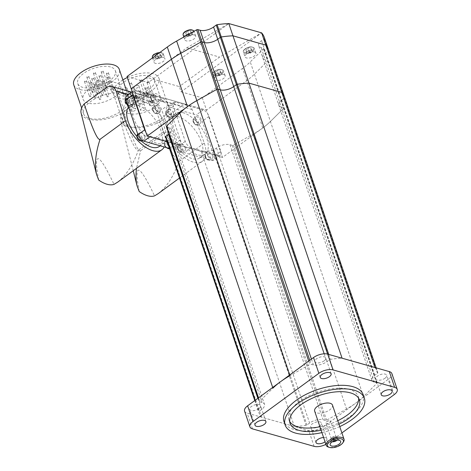 <?xml version="1.0" encoding="UTF-8"?>
<svg xmlns="http://www.w3.org/2000/svg" width="471" height="471" viewBox="0 0 471 471"><rect width="100%" height="100%" fill="white"/><g stroke="black" fill="none" stroke-linecap="round" stroke-linejoin="round"><path stroke-width="0.35" stroke-dasharray="2.35 1.77" d="M254.481 52.022A5.752 2.679 161.3 0 0 248.034 53.088A5.752 2.679 161.3 0 0 245.008 56.814A5.752 2.679 161.3 0 0 246.427 57.921A5.752 2.679 161.3 0 0 252.868 56.856A5.752 2.679 161.3 0 0 255.9 53.129A5.752 2.679 161.3 0 0 254.481 52.022M223.725 74.548A5.752 2.679 161.3 0 0 217.284 75.607A5.752 2.679 161.3 0 0 214.258 79.34A5.752 2.679 161.3 0 0 215.677 80.441A5.752 2.679 161.3 0 0 222.118 79.381A5.752 2.679 161.3 0 0 225.144 75.648A5.752 2.679 161.3 0 0 223.725 74.548M194.235 34.948A5.752 2.679 161.3 0 0 187.788 36.014A5.752 2.679 161.3 0 0 184.762 39.741A5.752 2.679 161.3 0 0 186.18 40.847A5.752 2.679 161.3 0 0 192.627 39.782A5.752 2.679 161.3 0 0 195.653 36.055A5.752 2.679 161.3 0 0 194.235 34.948M163.484 57.468A5.752 2.679 161.3 0 0 157.037 58.534A5.752 2.679 161.3 0 0 154.011 62.26A5.752 2.679 161.3 0 0 155.43 63.367A5.752 2.679 161.3 0 0 161.877 62.302A5.752 2.679 161.3 0 0 164.903 58.575A5.752 2.679 161.3 0 0 163.484 57.468M248.788 50.733L251.555 50.444L252.215 51.704L250.101 53.252L247.328 53.541L246.674 52.281L248.788 50.733L248.017 48.454L245.903 50.003L246.557 51.262L249.33 50.974L251.443 49.426L250.784 48.166L248.017 48.454M250.784 48.166L251.555 50.444M251.443 49.426L252.215 51.704M249.33 50.974L250.101 53.252M246.557 51.262L247.328 53.541M245.903 50.003L246.674 52.281M188.547 33.659L191.314 33.37L191.968 34.63L189.854 36.179L187.087 36.467L186.434 35.207L188.547 33.659L187.776 31.38L185.662 32.929L186.316 34.189L189.083 33.9L191.197 32.352L190.543 31.092L187.776 31.38M190.543 31.092L191.314 33.37M191.197 32.352L191.968 34.63M189.083 33.9L189.854 36.179M186.316 34.189L187.087 36.467M185.662 32.929L186.434 35.207M157.791 56.179L160.564 55.89L161.217 57.15L159.104 58.698L156.337 58.987L155.677 57.727L157.791 56.179L157.02 53.906L154.906 55.454L155.565 56.708L158.333 56.42L160.446 54.872L159.793 53.617L157.02 53.906M159.793 53.617L160.564 55.89M160.446 54.872L161.217 57.15M158.333 56.42L159.104 58.698M155.565 56.708L156.337 58.987M154.906 55.454L155.677 57.727M218.038 73.258L220.805 72.97L221.458 74.224L219.345 75.772L216.578 76.061L215.924 74.807L218.038 73.258L217.266 70.98L215.153 72.528L215.806 73.788L218.573 73.5L220.687 71.951L220.034 70.691L217.266 70.98M220.034 70.691L220.805 72.97M220.687 71.951L221.458 74.224M218.573 73.5L219.345 75.772M215.806 73.788L216.578 76.061M215.153 72.528L215.924 74.807M146.516 77.285L186.787 47.795L228.835 23.556L148.294 82.543L146.516 77.285L179.298 86.576L181.076 91.833L261.611 32.846L219.563 57.085L179.298 86.576M186.787 47.795L219.563 57.085M181.076 91.833L202.336 97.862L242.606 68.366A57.491 26.788 161.3 0 0 250.26 61.901L263.495 48.807A1.048 0.489 161.3 0 0 263.66 48.395A1.048 0.489 161.3 0 0 263.401 48.195L261.111 47.547A9.932 4.628 -18.7 0 1 258.661 45.634A9.932 4.628 -18.7 0 1 261.564 40.606L264.225 38.657A1.048 0.489 161.3 0 0 264.537 38.139A62.72 29.226 161.3 0 0 264.361 37.586M165.71 137.373A62.72 29.226 161.3 0 0 168.435 142.107L201.264 151.415A62.72 29.226 161.3 0 0 212.945 150.261A1.048 0.489 161.3 0 0 213.834 149.908L216.495 147.953A9.932 4.628 -18.7 0 1 229.954 144.703L232.244 145.356A1.048 0.489 161.3 0 0 233.492 145.121L253.422 133.923A57.491 26.788 161.3 0 0 270.425 121.471L283.66 108.377A1.048 0.489 161.3 0 0 283.825 107.965A1.048 0.489 161.3 0 0 283.566 107.765L281.275 107.117A9.932 4.628 -18.7 0 1 278.826 105.21A9.932 4.628 -18.7 0 1 281.729 100.182L284.39 98.227A1.048 0.489 161.3 0 0 284.702 97.709A1.048 0.489 -18.7 0 1 284.39 98.227L281.729 100.182A9.932 4.628 161.3 0 0 278.826 105.21A9.932 4.628 161.3 0 0 281.275 107.117L283.566 107.765A1.048 0.489 -18.7 0 1 283.825 107.965A1.048 0.489 -18.7 0 1 283.66 108.377L270.425 121.471A57.491 26.788 -18.7 0 1 262.771 127.941L222.5 157.432L206.486 110.126L131.185 88.784L206.486 110.126L246.757 80.629A57.491 26.788 161.3 0 0 254.411 74.165L267.646 61.071A1.048 0.489 161.3 0 0 267.811 60.659A1.048 0.489 161.3 0 0 267.552 60.459L265.261 59.811A9.932 4.628 -18.7 0 1 262.812 57.898A9.932 4.628 -18.7 0 1 265.715 52.876L268.376 50.921A1.048 0.489 161.3 0 0 268.688 50.403A1.048 0.489 -18.7 0 1 268.376 50.921L265.715 52.876A9.932 4.628 161.3 0 0 262.812 57.898A9.932 4.628 161.3 0 0 265.261 59.811L267.552 60.459A1.048 0.489 -18.7 0 1 267.811 60.659A1.048 0.489 -18.7 0 1 267.646 61.071L254.411 74.165A57.491 26.788 -18.7 0 1 246.757 80.629L206.486 110.126L202.336 97.862M127.035 76.514L148.294 82.543M222.5 157.432L167.193 141.753M264.537 38.139L268.688 50.403A62.72 29.226 161.3 0 0 268.511 49.849M92.198 91.509A1.048 0.489 161.3 0 0 91.892 92.039A1.048 0.489 161.3 0 0 92.557 92.269A1.048 0.489 161.3 0 0 93.564 91.898A1.048 0.489 161.3 0 0 93.87 91.368A1.048 0.489 161.3 0 0 93.205 91.139A1.048 0.489 161.3 0 0 92.198 91.509M88.524 77.003A1.048 0.489 -18.7 0 1 87.512 77.374A1.048 0.489 -18.7 0 1 86.852 77.144A1.048 0.489 -18.7 0 1 87.153 76.614A1.048 0.489 -18.7 0 1 88.165 76.243A1.048 0.489 -18.7 0 1 88.831 76.473A1.048 0.489 -18.7 0 1 88.524 77.003M98.798 87.694A1.048 0.489 161.3 0 0 98.492 88.224A1.048 0.489 161.3 0 0 99.157 88.454A1.048 0.489 161.3 0 0 100.17 88.083A1.048 0.489 161.3 0 0 100.47 87.553A1.048 0.489 161.3 0 0 99.811 87.323A1.048 0.489 161.3 0 0 98.798 87.694M95.124 73.193A1.048 0.489 -18.7 0 1 94.118 73.564A1.048 0.489 -18.7 0 1 93.452 73.335A1.048 0.489 -18.7 0 1 93.758 72.805A1.048 0.489 -18.7 0 1 94.765 72.434A1.048 0.489 -18.7 0 1 95.43 72.664A1.048 0.489 -18.7 0 1 95.124 73.193M89.808 95.89A1.048 0.489 161.3 0 0 89.502 96.42A1.048 0.489 161.3 0 0 90.167 96.649A1.048 0.489 161.3 0 0 91.18 96.278A1.048 0.489 161.3 0 0 91.486 95.748A1.048 0.489 161.3 0 0 90.821 95.519A1.048 0.489 161.3 0 0 89.808 95.89M86.14 81.383A1.048 0.489 -18.7 0 1 85.127 81.754A1.048 0.489 -18.7 0 1 84.462 81.524A1.048 0.489 -18.7 0 1 84.768 80.994A1.048 0.489 -18.7 0 1 85.781 80.623A1.048 0.489 -18.7 0 1 86.44 80.853A1.048 0.489 -18.7 0 1 86.14 81.383M97.079 93.152A1.048 0.489 161.3 0 0 96.773 93.682A1.048 0.489 161.3 0 0 97.438 93.912A1.048 0.489 161.3 0 0 98.451 93.541A1.048 0.489 161.3 0 0 98.757 93.011A1.048 0.489 161.3 0 0 98.092 92.781A1.048 0.489 161.3 0 0 97.079 93.152M93.411 78.645A1.048 0.489 -18.7 0 1 92.398 79.016A1.048 0.489 -18.7 0 1 91.733 78.787A1.048 0.489 -18.7 0 1 92.039 78.263A1.048 0.489 -18.7 0 1 93.052 77.892A1.048 0.489 -18.7 0 1 93.717 78.121A1.048 0.489 -18.7 0 1 93.411 78.645M106.528 86.234A1.048 0.489 161.3 0 0 106.222 86.764A1.048 0.489 161.3 0 0 106.888 86.994A1.048 0.489 161.3 0 0 107.894 86.623A1.048 0.489 161.3 0 0 108.2 86.093A1.048 0.489 161.3 0 0 107.535 85.863A1.048 0.489 161.3 0 0 106.528 86.234M102.855 71.733A1.048 0.489 -18.7 0 1 101.842 72.098A1.048 0.489 -18.7 0 1 101.183 71.869A1.048 0.489 -18.7 0 1 101.483 71.345A1.048 0.489 -18.7 0 1 102.495 70.974A1.048 0.489 -18.7 0 1 103.161 71.203A1.048 0.489 -18.7 0 1 102.855 71.733M104.356 90.414A1.048 0.489 161.3 0 0 104.05 90.944A1.048 0.489 161.3 0 0 104.709 91.174A1.048 0.489 161.3 0 0 105.722 90.803A1.048 0.489 161.3 0 0 106.028 90.273A1.048 0.489 161.3 0 0 105.363 90.043A1.048 0.489 161.3 0 0 104.356 90.414M100.682 75.913A1.048 0.489 -18.7 0 1 99.669 76.284A1.048 0.489 -18.7 0 1 99.004 76.055A1.048 0.489 -18.7 0 1 99.31 75.525A1.048 0.489 -18.7 0 1 100.323 75.154A1.048 0.489 -18.7 0 1 100.988 75.384A1.048 0.489 -18.7 0 1 100.682 75.913M94.906 97.332A1.048 0.489 161.3 0 0 94.6 97.862A1.048 0.489 161.3 0 0 95.266 98.092A1.048 0.489 161.3 0 0 96.278 97.721A1.048 0.489 161.3 0 0 96.584 97.191A1.048 0.489 161.3 0 0 95.919 96.961A1.048 0.489 161.3 0 0 94.906 97.332M91.239 82.831A1.048 0.489 -18.7 0 1 90.226 83.202A1.048 0.489 -18.7 0 1 89.561 82.973A1.048 0.489 -18.7 0 1 89.867 82.443A1.048 0.489 -18.7 0 1 90.879 82.072A1.048 0.489 -18.7 0 1 91.545 82.301A1.048 0.489 -18.7 0 1 91.239 82.831M102.178 94.6A1.048 0.489 161.3 0 0 101.877 95.124A1.048 0.489 161.3 0 0 102.537 95.354A1.048 0.489 161.3 0 0 103.549 94.983A1.048 0.489 161.3 0 0 103.856 94.459A1.048 0.489 161.3 0 0 103.19 94.229A1.048 0.489 161.3 0 0 102.178 94.6M98.51 80.094A1.048 0.489 -18.7 0 1 97.497 80.464A1.048 0.489 -18.7 0 1 96.832 80.235A1.048 0.489 -18.7 0 1 97.138 79.705A1.048 0.489 -18.7 0 1 98.151 79.334A1.048 0.489 -18.7 0 1 98.816 79.564A1.048 0.489 -18.7 0 1 98.51 80.094M111.762 87.812A1.048 0.489 161.3 0 0 111.456 88.342A1.048 0.489 161.3 0 0 112.122 88.572A1.048 0.489 161.3 0 0 113.134 88.201A1.048 0.489 161.3 0 0 113.44 87.671A1.048 0.489 161.3 0 0 112.775 87.441A1.048 0.489 161.3 0 0 111.762 87.812M108.094 73.305A1.048 0.489 -18.7 0 1 107.082 73.676A1.048 0.489 -18.7 0 1 106.417 73.447A1.048 0.489 -18.7 0 1 106.723 72.917A1.048 0.489 -18.7 0 1 107.735 72.546A1.048 0.489 -18.7 0 1 108.401 72.775A1.048 0.489 -18.7 0 1 108.094 73.305M99.652 98.851A1.048 0.489 161.3 0 0 99.346 99.375A1.048 0.489 161.3 0 0 100.011 99.605A1.048 0.489 161.3 0 0 101.024 99.24A1.048 0.489 161.3 0 0 101.33 98.71A1.048 0.489 161.3 0 0 100.664 98.48A1.048 0.489 161.3 0 0 99.652 98.851M95.984 84.344A1.048 0.489 -18.7 0 1 94.971 84.715A1.048 0.489 -18.7 0 1 94.306 84.486A1.048 0.489 -18.7 0 1 94.612 83.956A1.048 0.489 -18.7 0 1 95.625 83.585A1.048 0.489 -18.7 0 1 96.29 83.814A1.048 0.489 -18.7 0 1 95.984 84.344M112.063 91.686A1.048 0.489 161.3 0 0 111.757 92.21A1.048 0.489 161.3 0 0 112.422 92.44A1.048 0.489 161.3 0 0 113.429 92.069A1.048 0.489 161.3 0 0 113.735 91.545A1.048 0.489 161.3 0 0 113.069 91.315A1.048 0.489 161.3 0 0 112.063 91.686M108.389 77.179A1.048 0.489 -18.7 0 1 107.376 77.55A1.048 0.489 -18.7 0 1 106.717 77.321A1.048 0.489 -18.7 0 1 107.023 76.791A1.048 0.489 -18.7 0 1 108.03 76.42A1.048 0.489 -18.7 0 1 108.695 76.649A1.048 0.489 -18.7 0 1 108.389 77.179M107.276 96.043A1.048 0.489 161.3 0 0 106.976 96.573A1.048 0.489 161.3 0 0 107.635 96.802A1.048 0.489 161.3 0 0 108.648 96.431A1.048 0.489 161.3 0 0 108.954 95.901A1.048 0.489 161.3 0 0 108.289 95.672A1.048 0.489 161.3 0 0 107.276 96.043M103.608 81.536A1.048 0.489 -18.7 0 1 102.596 81.907A1.048 0.489 -18.7 0 1 101.93 81.677A1.048 0.489 -18.7 0 1 102.236 81.147A1.048 0.489 -18.7 0 1 103.249 80.782A1.048 0.489 -18.7 0 1 103.914 81.006A1.048 0.489 -18.7 0 1 103.608 81.536M144.685 136.672A3.974 1.972 53.8 0 0 142.348 133.375A3.974 1.972 53.8 0 0 139.734 132.734A3.974 1.972 53.8 0 0 139.481 135.201A3.974 1.972 53.8 0 0 141.818 138.498A3.974 1.972 53.8 0 0 144.426 139.139A3.974 1.972 53.8 0 0 144.685 136.672M172.068 144.438A3.974 1.972 53.8 0 0 169.731 141.135A3.974 1.972 53.8 0 0 167.117 140.493A3.974 1.972 53.8 0 0 166.864 142.96A3.974 1.972 53.8 0 0 169.201 146.263A3.974 1.972 53.8 0 0 171.815 146.905A3.974 1.972 53.8 0 0 172.068 144.438M132.822 101.63A3.974 1.972 53.8 0 0 130.485 98.333A3.974 1.972 53.8 0 0 127.871 97.691A3.974 1.972 53.8 0 0 127.617 100.158A3.974 1.972 53.8 0 0 129.955 103.455A3.974 1.972 53.8 0 0 132.569 104.097A3.974 1.972 53.8 0 0 132.822 101.63M160.205 109.396A3.974 1.972 53.8 0 0 157.867 106.093A3.974 1.972 53.8 0 0 155.259 105.451A3.974 1.972 53.8 0 0 155 107.918A3.974 1.972 53.8 0 0 157.338 111.221A3.974 1.972 53.8 0 0 159.952 111.862A3.974 1.972 53.8 0 0 160.205 109.396M123.178 93.723A24.045 11.204 161.3 0 0 96.225 98.174A24.045 11.204 161.3 0 0 83.567 113.764A24.045 11.204 161.3 0 0 89.496 118.392A24.045 11.204 161.3 0 0 116.449 113.941A24.045 11.204 161.3 0 0 129.113 98.351A24.045 11.204 161.3 0 0 123.178 93.723M73.776 84.857A24.045 11.204 161.3 0 0 79.711 89.478A24.045 11.204 161.3 0 0 106.664 85.033A24.045 11.204 161.3 0 0 119.322 69.437M87.977 103.108A19.859 9.255 -18.7 0 1 83.079 99.287A19.859 9.255 -18.7 0 1 93.535 86.405A19.859 9.255 -18.7 0 1 115.801 82.725A19.859 9.255 -18.7 0 1 120.7 86.546A19.859 9.255 -18.7 0 1 110.243 99.428A19.859 9.255 -18.7 0 1 87.977 103.108M110.461 66.959A19.859 9.255 161.3 0 0 88.195 70.632A19.859 9.255 161.3 0 0 77.739 83.514A19.859 9.255 161.3 0 0 82.643 87.335A19.859 9.255 161.3 0 0 104.909 83.661A19.859 9.255 161.3 0 0 115.366 70.78A19.859 9.255 161.3 0 0 110.461 66.959M98.68 180.034C95.866 165.186 95.772 158.079 98.398 158.715C101.1 159.592 106.311 168.147 114.011 184.379M117.662 182.147C126.216 175.471 133.134 164.803 138.409 150.143C136.066 151.668 130.061 139.675 120.405 114.159C108.365 119.61 97.709 121.282 88.436 119.169C84.321 117.962 81.872 115.925 81.089 113.064M159.392 146.399A25.087 12.446 53.8 0 0 158.356 124.75A25.087 12.446 53.8 0 0 137.455 105.133A25.087 12.446 53.8 0 0 129.749 105.916A25.087 12.446 53.8 0 0 128.583 107.029M136.761 136.343A25.087 12.446 53.8 0 0 141.394 141.082M142.725 101.271A25.087 12.446 53.8 0 0 135.018 102.054A25.087 12.446 53.8 0 0 136.054 123.702A25.087 12.446 53.8 0 0 156.961 143.319A25.087 12.446 53.8 0 0 164.667 142.536A25.087 12.446 53.8 0 0 163.631 120.894A25.087 12.446 53.8 0 0 142.725 101.271M106.087 87.836L142.319 98.109C144.256 96.732 146.21 96.308 148.2 96.832C150.343 97.491 151.892 99.075 152.845 101.571L163.737 131.592L138.409 150.143M142.319 98.109L120.405 114.159M163.737 131.592A29.267 14.524 -126.2 0 1 164.202 146.958M169.46 148.447L171.244 148.954A6.27 3.114 53.8 0 0 173.169 148.759A6.27 3.114 53.8 0 0 173.575 144.862L161.712 109.82A6.27 3.114 53.8 0 0 155.824 103.402L128.442 95.637A6.27 3.114 53.8 0 0 126.516 95.837M132.486 92.622A6.27 3.114 -126.2 0 1 133.252 90.903A6.27 3.114 -126.2 0 1 135.177 90.703L162.56 98.468A6.27 3.114 -126.2 0 1 168.447 104.886L180.311 139.928A6.27 3.114 -126.2 0 1 179.904 143.826A6.27 3.114 -126.2 0 1 177.979 144.02L150.596 136.26A6.27 3.114 -126.2 0 1 145.898 132.245M134.494 97.002A1.048 0.489 161.3 0 0 134.188 97.532A1.048 0.489 161.3 0 0 134.853 97.762A1.048 0.489 161.3 0 0 135.86 97.391A1.048 0.489 161.3 0 0 136.166 96.861A1.048 0.489 161.3 0 0 135.501 96.632A1.048 0.489 161.3 0 0 134.494 97.002M131.115 83.373A1.048 0.489 -18.7 0 1 130.108 83.744A1.048 0.489 -18.7 0 1 129.443 83.514A1.048 0.489 -18.7 0 1 129.749 82.984A1.048 0.489 -18.7 0 1 130.761 82.613A1.048 0.489 -18.7 0 1 131.421 82.843A1.048 0.489 -18.7 0 1 131.115 83.373M144.897 93.9A1.048 0.489 161.3 0 0 144.591 94.424A1.048 0.489 161.3 0 0 145.256 94.653A1.048 0.489 161.3 0 0 146.269 94.282A1.048 0.489 161.3 0 0 146.575 93.758A1.048 0.489 161.3 0 0 145.91 93.529A1.048 0.489 161.3 0 0 144.897 93.9M141.524 80.27A1.048 0.489 -18.7 0 1 140.511 80.641A1.048 0.489 -18.7 0 1 139.846 80.411A1.048 0.489 -18.7 0 1 140.152 79.882A1.048 0.489 -18.7 0 1 141.165 79.511A1.048 0.489 -18.7 0 1 141.83 79.74A1.048 0.489 -18.7 0 1 141.524 80.27M152.027 95.919A1.048 0.489 161.3 0 0 151.721 96.449A1.048 0.489 161.3 0 0 152.386 96.679A1.048 0.489 161.3 0 0 153.399 96.308A1.048 0.489 161.3 0 0 153.699 95.778A1.048 0.489 161.3 0 0 153.04 95.548A1.048 0.489 161.3 0 0 152.027 95.919M148.653 82.29A1.048 0.489 -18.7 0 1 147.641 82.66A1.048 0.489 -18.7 0 1 146.976 82.431A1.048 0.489 -18.7 0 1 147.282 81.901A1.048 0.489 -18.7 0 1 148.294 81.53A1.048 0.489 -18.7 0 1 148.96 81.76A1.048 0.489 -18.7 0 1 148.653 82.29M150.514 101.542A1.048 0.489 161.3 0 0 150.208 102.072A1.048 0.489 161.3 0 0 150.867 102.301A1.048 0.489 161.3 0 0 151.88 101.93A1.048 0.489 161.3 0 0 152.186 101.4A1.048 0.489 161.3 0 0 151.521 101.171A1.048 0.489 161.3 0 0 150.514 101.542M147.135 87.912A1.048 0.489 -18.7 0 1 146.128 88.283A1.048 0.489 -18.7 0 1 145.462 88.053A1.048 0.489 -18.7 0 1 145.769 87.524A1.048 0.489 -18.7 0 1 146.775 87.159A1.048 0.489 -18.7 0 1 147.441 87.382A1.048 0.489 -18.7 0 1 147.135 87.912M134.353 99.34A2.614 1.219 161.3 0 0 133.593 100.664A2.614 1.219 161.3 0 0 135.254 101.236A2.614 1.219 161.3 0 0 137.779 100.311A2.614 1.219 161.3 0 0 138.545 98.987A2.614 1.219 161.3 0 0 136.884 98.415A2.614 1.219 161.3 0 0 134.353 99.34M133.464 96.714A2.614 1.219 161.3 0 0 132.704 98.033A2.614 1.219 161.3 0 0 134.365 98.61A2.614 1.219 161.3 0 0 136.89 97.68A2.614 1.219 161.3 0 0 137.65 96.361A2.614 1.219 161.3 0 0 135.989 95.784A2.614 1.219 161.3 0 0 133.464 96.714M128.506 105.233A2.614 1.219 161.3 0 0 127.747 106.558A2.614 1.219 161.3 0 0 129.407 107.129A2.614 1.219 161.3 0 0 131.933 106.205A2.614 1.219 161.3 0 0 132.698 104.88A2.614 1.219 161.3 0 0 131.032 104.309A2.614 1.219 161.3 0 0 128.506 105.233M126.299 89.561A2.614 1.219 -18.7 0 1 123.773 90.485A2.614 1.219 -18.7 0 1 122.113 89.914A2.614 1.219 -18.7 0 1 122.872 88.589A2.614 1.219 -18.7 0 1 125.404 87.665A2.614 1.219 -18.7 0 1 127.064 88.236A2.614 1.219 -18.7 0 1 126.299 89.561M144.762 96.237A2.614 1.219 161.3 0 0 143.996 97.556A2.614 1.219 161.3 0 0 145.657 98.133A2.614 1.219 161.3 0 0 148.182 97.203A2.614 1.219 161.3 0 0 148.948 95.884A2.614 1.219 161.3 0 0 147.288 95.307A2.614 1.219 161.3 0 0 144.762 96.237M143.873 93.605A2.614 1.219 161.3 0 0 143.107 94.93A2.614 1.219 161.3 0 0 144.768 95.501A2.614 1.219 161.3 0 0 147.293 94.577A2.614 1.219 161.3 0 0 148.059 93.252A2.614 1.219 161.3 0 0 146.399 92.681A2.614 1.219 161.3 0 0 143.873 93.605M140.411 103.043A2.614 1.219 161.3 0 0 139.646 104.368A2.614 1.219 161.3 0 0 141.306 104.939A2.614 1.219 161.3 0 0 143.832 104.014A2.614 1.219 161.3 0 0 144.597 102.69A2.614 1.219 161.3 0 0 142.937 102.113A2.614 1.219 161.3 0 0 140.411 103.043M138.197 87.365A2.614 1.219 -18.7 0 1 135.672 88.295A2.614 1.219 -18.7 0 1 134.011 87.718A2.614 1.219 -18.7 0 1 134.777 86.399A2.614 1.219 -18.7 0 1 137.302 85.469A2.614 1.219 -18.7 0 1 138.963 86.046A2.614 1.219 -18.7 0 1 138.197 87.365M131.621 109.478A2.614 1.219 161.3 0 0 130.861 110.803A2.614 1.219 161.3 0 0 132.522 111.374A2.614 1.219 161.3 0 0 135.047 110.45A2.614 1.219 161.3 0 0 135.813 109.125A2.614 1.219 161.3 0 0 134.153 108.548A2.614 1.219 161.3 0 0 131.621 109.478M129.413 93.8A2.614 1.219 -18.7 0 1 126.887 94.73A2.614 1.219 -18.7 0 1 125.227 94.153A2.614 1.219 -18.7 0 1 125.987 92.834A2.614 1.219 -18.7 0 1 128.518 91.904A2.614 1.219 -18.7 0 1 130.179 92.481A2.614 1.219 -18.7 0 1 129.413 93.8M151.892 98.256A2.614 1.219 161.3 0 0 151.126 99.575A2.614 1.219 161.3 0 0 152.787 100.152A2.614 1.219 161.3 0 0 155.312 99.228A2.614 1.219 161.3 0 0 156.078 97.903A2.614 1.219 161.3 0 0 154.417 97.326A2.614 1.219 161.3 0 0 151.892 98.256M151.003 95.625A2.614 1.219 161.3 0 0 150.237 96.949A2.614 1.219 161.3 0 0 151.898 97.521A2.614 1.219 161.3 0 0 154.423 96.596A2.614 1.219 161.3 0 0 155.189 95.272A2.614 1.219 161.3 0 0 153.528 94.7A2.614 1.219 161.3 0 0 151.003 95.625M141.353 108.872A2.614 1.219 161.3 0 0 140.588 110.196A2.614 1.219 161.3 0 0 142.254 110.773A2.614 1.219 161.3 0 0 144.78 109.843A2.614 1.219 161.3 0 0 145.539 108.524A2.614 1.219 161.3 0 0 143.879 107.947A2.614 1.219 161.3 0 0 141.353 108.872M139.145 93.199A2.614 1.219 -18.7 0 1 136.619 94.123A2.614 1.219 -18.7 0 1 134.959 93.552A2.614 1.219 -18.7 0 1 135.719 92.228A2.614 1.219 -18.7 0 1 138.244 91.303A2.614 1.219 -18.7 0 1 139.905 91.874A2.614 1.219 -18.7 0 1 139.145 93.199M150.373 103.879A2.614 1.219 161.3 0 0 149.607 105.204A2.614 1.219 161.3 0 0 151.268 105.775A2.614 1.219 161.3 0 0 153.799 104.85A2.614 1.219 161.3 0 0 154.559 103.526A2.614 1.219 161.3 0 0 152.898 102.955A2.614 1.219 161.3 0 0 150.373 103.879M149.484 101.253A2.614 1.219 161.3 0 0 148.718 102.578A2.614 1.219 161.3 0 0 150.379 103.149A2.614 1.219 161.3 0 0 152.904 102.225A2.614 1.219 161.3 0 0 153.67 100.9A2.614 1.219 161.3 0 0 152.009 100.323A2.614 1.219 161.3 0 0 149.484 101.253M185.209 148.159A3.974 1.972 53.8 0 0 182.872 144.862A3.974 1.972 53.8 0 0 180.263 144.22A3.974 1.972 53.8 0 0 180.01 146.687A3.974 1.972 53.8 0 0 182.348 149.984A3.974 1.972 53.8 0 0 184.956 150.626A3.974 1.972 53.8 0 0 185.209 148.159M212.598 155.925A3.974 1.972 53.8 0 0 210.26 152.622A3.974 1.972 53.8 0 0 207.646 151.98A3.974 1.972 53.8 0 0 207.393 154.447A3.974 1.972 53.8 0 0 209.73 157.75A3.974 1.972 53.8 0 0 212.339 158.391A3.974 1.972 53.8 0 0 212.598 155.925M173.352 113.117A3.974 1.972 53.8 0 0 171.014 109.82A3.974 1.972 53.8 0 0 168.4 109.178A3.974 1.972 53.8 0 0 168.147 111.645A3.974 1.972 53.8 0 0 170.484 114.948A3.974 1.972 53.8 0 0 173.093 115.583A3.974 1.972 53.8 0 0 173.352 113.117M200.734 120.882A3.974 1.972 53.8 0 0 198.397 117.579A3.974 1.972 53.8 0 0 195.783 116.938A3.974 1.972 53.8 0 0 195.53 119.404A3.974 1.972 53.8 0 0 197.867 122.707A3.974 1.972 53.8 0 0 200.481 123.349A3.974 1.972 53.8 0 0 200.734 120.882M162.519 101.707A24.045 11.204 161.3 0 0 135.566 106.158A24.045 11.204 161.3 0 0 122.907 121.748A24.045 11.204 161.3 0 0 128.842 126.375A24.045 11.204 161.3 0 0 155.795 121.924A24.045 11.204 161.3 0 0 168.453 106.334A24.045 11.204 161.3 0 0 162.519 101.707M122.872 79.917A24.045 11.204 161.3 0 0 113.417 93.717A24.045 11.204 161.3 0 0 119.351 98.339A24.045 11.204 161.3 0 0 146.304 93.888A24.045 11.204 161.3 0 0 158.963 78.298A24.045 11.204 161.3 0 0 153.028 73.67A24.045 11.204 161.3 0 0 127.364 77.497M128.577 113.446A19.34 9.014 -18.7 0 1 123.802 109.725A19.34 9.014 -18.7 0 1 133.988 97.185A19.34 9.014 -18.7 0 1 155.665 93.605A19.34 9.014 -18.7 0 1 160.44 97.326A19.34 9.014 -18.7 0 1 150.255 109.867A19.34 9.014 -18.7 0 1 128.577 113.446M149.737 76.084A19.34 9.014 161.3 0 0 128.053 79.664A19.34 9.014 161.3 0 0 117.874 92.204A19.34 9.014 161.3 0 0 122.643 95.925A19.34 9.014 161.3 0 0 144.326 92.345A19.34 9.014 161.3 0 0 154.506 79.805A19.34 9.014 161.3 0 0 149.737 76.084M139.21 191.52C136.396 176.672 136.302 169.566 138.921 170.202C141.63 171.079 146.834 179.634 154.541 195.865M158.185 193.634C166.746 186.958 173.664 176.289 178.939 161.63C176.478 163.207 170.043 150.043 159.622 122.136C147.694 127.447 137.161 129.06 128.035 126.964C123.914 125.757 121.471 123.72 120.688 120.859C120.052 118.15 121.018 115.171 123.579 111.921C132.475 139.398 138.15 152.345 140.599 150.761L136.478 168.365M177.985 116.62A25.087 12.446 53.8 0 0 170.278 117.403A25.087 12.446 53.8 0 0 171.314 139.051A25.087 12.446 53.8 0 0 192.215 158.668A25.087 12.446 53.8 0 0 199.922 157.885A25.087 12.446 53.8 0 0 198.886 136.237A25.087 12.446 53.8 0 0 177.985 116.62M183.254 112.757A25.087 12.446 53.8 0 0 175.548 113.546A25.087 12.446 53.8 0 0 176.584 135.189A25.087 12.446 53.8 0 0 197.49 154.806A25.087 12.446 53.8 0 0 205.197 154.023A25.087 12.446 53.8 0 0 204.155 132.38A25.087 12.446 53.8 0 0 183.254 112.757M145.521 95.849L181.565 106.063C183.502 104.692 185.462 104.262 187.446 104.786C189.589 105.451 191.138 107.029 192.091 109.531L204.267 143.078A29.267 14.524 -126.2 0 1 202.395 161.259A29.267 14.524 -126.2 0 1 183.154 156.531A29.267 14.524 -126.2 0 1 165.933 132.21L155.571 99.181C154.753 96.72 153.322 95.171 151.273 94.536C149.372 94.035 147.452 94.477 145.521 95.849L123.579 111.921M181.565 106.063L159.622 122.136M204.267 143.078L178.939 161.63M165.933 132.21L140.599 150.761M211.773 160.44A6.27 3.114 53.8 0 0 213.699 160.246A6.27 3.114 53.8 0 0 214.099 156.348L202.242 121.306A6.27 3.114 53.8 0 0 196.354 114.889L168.971 107.123A6.27 3.114 53.8 0 0 167.04 107.323A6.27 3.114 53.8 0 0 166.64 111.215L178.503 146.257A6.27 3.114 53.8 0 0 184.391 152.681L211.773 160.44L218.509 155.507L191.126 147.747A6.27 3.114 -126.2 0 1 185.238 141.324L173.375 106.281A6.27 3.114 -126.2 0 1 173.775 102.39A6.27 3.114 -126.2 0 1 175.707 102.189L203.089 109.955A6.27 3.114 -126.2 0 1 208.977 116.372L220.834 151.415A6.27 3.114 -126.2 0 1 220.434 155.312A6.27 3.114 -126.2 0 1 218.509 155.507M374.916 367.51A62.72 29.226 -18.7 0 1 377.636 372.243A62.72 29.226 -18.7 0 1 377.807 372.791A1.048 0.489 -18.7 0 1 377.501 373.309L374.839 375.263A9.932 4.628 161.3 0 0 371.937 380.291A9.932 4.628 161.3 0 0 374.386 382.199L376.676 382.846A1.048 0.489 -18.7 0 1 376.935 383.047A1.048 0.489 -18.7 0 1 376.765 383.459L363.53 396.553A57.491 26.788 -18.7 0 1 346.532 409.005L326.603 420.203A1.048 0.489 -18.7 0 1 325.355 420.438L323.065 419.785A9.932 4.628 161.3 0 0 309.606 423.035L306.945 424.989A1.048 0.489 -18.7 0 1 306.056 425.342A62.72 29.226 -18.7 0 1 294.375 426.496L261.54 417.188A62.72 29.226 -18.7 0 1 258.82 412.455A62.72 29.226 -18.7 0 1 258.65 411.907A1.048 0.489 -18.7 0 1 258.956 411.389L261.617 409.434A9.932 4.628 161.3 0 0 264.519 404.406A9.932 4.628 161.3 0 0 262.07 402.499L259.78 401.851A1.048 0.489 -18.7 0 1 259.521 401.651A1.048 0.489 -18.7 0 1 259.686 401.239L272.921 388.145L272.691 387.45M201.264 151.415L294.375 426.496M168.435 142.107L261.54 417.188M166.41 126.569A1.048 0.489 161.3 0 0 166.669 126.77L168.959 127.417A9.932 4.628 -18.7 0 1 171.409 129.325A9.932 4.628 -18.7 0 1 168.936 134.029M289.689 375.004L289.924 375.693L309.853 364.495A1.048 0.489 -18.7 0 1 311.101 364.26L313.392 364.913A9.932 4.628 161.3 0 0 326.85 361.663L329.512 359.709A1.048 0.489 -18.7 0 1 330.401 359.355A62.72 29.226 -18.7 0 1 342.081 358.201M268.688 50.403L284.702 97.709A62.72 29.226 161.3 0 0 284.525 97.161M358.608 398.207A36.585 17.05 161.3 0 0 358.219 396.388A36.585 17.05 161.3 0 0 334.975 388.357A36.585 17.05 161.3 0 0 299.603 401.327A36.585 17.05 161.3 0 0 288.911 419.849A36.585 17.05 161.3 0 0 289.706 421.533M363.17 394.71A41.813 19.482 -18.7 0 1 350.948 415.881A41.813 19.482 -18.7 0 1 310.524 430.706A41.813 19.482 -18.7 0 1 283.96 421.521M385.107 378.172A5.752 2.679 -18.7 0 1 379.549 380.209A5.752 2.679 -18.7 0 1 375.893 378.949A5.752 2.679 -18.7 0 1 377.577 376.035A5.752 2.679 -18.7 0 1 383.135 373.998A5.752 2.679 -18.7 0 1 386.785 375.263A5.752 2.679 -18.7 0 1 385.107 378.172M319.874 425.949A5.752 2.679 -18.7 0 1 314.316 427.986A5.752 2.679 -18.7 0 1 310.666 426.726A5.752 2.679 -18.7 0 1 312.344 423.812A5.752 2.679 -18.7 0 1 317.901 421.775A5.752 2.679 -18.7 0 1 321.552 423.035A5.752 2.679 -18.7 0 1 319.874 425.949M323.589 437.524A5.752 2.679 -18.7 0 1 326.892 438.807A5.752 2.679 -18.7 0 1 325.214 441.716A5.752 2.679 -18.7 0 1 325.049 441.833M324.113 360.886A5.752 2.679 -18.7 0 1 318.555 362.923A5.752 2.679 -18.7 0 1 314.899 361.663A5.752 2.679 -18.7 0 1 316.583 358.749A5.752 2.679 -18.7 0 1 322.14 356.712A5.752 2.679 -18.7 0 1 325.791 357.972A5.752 2.679 -18.7 0 1 324.113 360.886M258.879 408.663A5.752 2.679 -18.7 0 1 253.321 410.7A5.752 2.679 -18.7 0 1 249.671 409.434A5.752 2.679 -18.7 0 1 251.349 406.526A5.752 2.679 -18.7 0 1 256.907 404.489A5.752 2.679 -18.7 0 1 260.557 405.749A5.752 2.679 -18.7 0 1 258.879 408.663M339.75 426.591A41.813 19.482 -18.7 0 1 321.928 432.619M319.939 426.738A36.585 17.05 161.3 0 0 337.76 420.709M321.122 430.247A36.585 17.05 161.3 0 0 338.943 424.212M341.899 432.937L328.269 442.923A10.45 4.869 -18.7 0 1 325.903 444.365M244.573 411.101A10.45 4.869 161.3 0 0 247.151 413.108L308.764 430.571A10.45 4.869 161.3 0 0 322.935 427.15L388.828 378.89A10.45 4.869 161.3 0 0 391.884 373.597M332.349 441.763A3.344 1.56 -18.7 0 1 332.008 441.692A3.344 1.56 -18.7 0 1 331.178 441.044A3.344 1.56 -18.7 0 1 331.178 440.544A3.344 1.56 -18.7 0 1 333.403 438.666A3.344 1.56 -18.7 0 1 336.688 438.26A3.344 1.56 -18.7 0 1 337.212 438.501A3.344 1.56 -18.7 0 1 337.519 438.901A3.344 1.56 -18.7 0 1 337.024 440.179M336.229 436.888A3.344 1.56 -18.7 0 1 336.318 436.917A3.344 1.56 -18.7 0 1 337.053 437.53A3.344 1.56 -18.7 0 1 335.293 439.702A3.344 1.56 -18.7 0 1 331.543 440.32A3.344 1.56 -18.7 0 1 330.719 439.678A3.344 1.56 -18.7 0 1 330.93 438.737A3.344 1.56 -18.7 0 1 336.229 436.888M335.464 436.635A2.573 1.195 -18.7 0 1 335.535 436.658A2.573 1.195 -18.7 0 1 336.1 437.129A2.573 1.195 -18.7 0 1 334.746 438.801A2.573 1.195 -18.7 0 1 331.867 439.272A2.573 1.195 -18.7 0 1 331.231 438.778A2.573 1.195 -18.7 0 1 331.396 438.059A2.573 1.195 -18.7 0 1 335.464 436.635M330.112 420.815A2.573 1.195 -18.7 0 1 330.742 421.31A2.573 1.195 -18.7 0 1 329.394 422.976A2.573 1.195 -18.7 0 1 326.509 423.453A2.573 1.195 -18.7 0 1 325.873 422.958A2.573 1.195 -18.7 0 1 326.962 421.439A2.573 1.195 -18.7 0 1 328.958 420.762A2.573 1.195 -18.7 0 1 330.112 420.815M332.479 405.101A9.408 4.386 -18.7 0 1 327.522 411.201A9.408 4.386 -18.7 0 1 316.977 412.943A9.408 4.386 -18.7 0 1 314.652 411.136M343.447 441.91A9.408 4.386 -18.7 0 1 328.54 447.109M245.32 48.766A5.122 2.384 161.3 0 0 245.085 52.346A5.122 2.384 161.3 0 0 252.026 50.668A5.122 2.384 161.3 0 0 252.262 47.088A5.122 2.384 161.3 0 0 245.32 48.766M244.826 53.194A5.752 2.679 161.3 0 0 252.615 51.31A5.752 2.679 161.3 0 0 254.299 48.395A5.752 2.679 161.3 0 0 252.88 47.294A5.752 2.679 161.3 0 0 245.085 49.172A5.752 2.679 161.3 0 0 243.407 52.087A5.752 2.679 161.3 0 0 244.826 53.194M214.57 71.286A5.122 2.384 161.3 0 0 214.334 74.865A5.122 2.384 161.3 0 0 221.276 73.188A5.122 2.384 161.3 0 0 221.511 69.608A5.122 2.384 161.3 0 0 214.57 71.286M214.075 75.713A5.752 2.679 161.3 0 0 221.865 73.829A5.752 2.679 161.3 0 0 223.542 70.921A5.752 2.679 161.3 0 0 222.124 69.814A5.752 2.679 161.3 0 0 214.334 71.698A5.752 2.679 161.3 0 0 212.656 74.606A5.752 2.679 161.3 0 0 214.075 75.713M185.074 31.692A5.122 2.384 161.3 0 0 184.838 35.266A5.122 2.384 161.3 0 0 191.785 33.594A5.122 2.384 161.3 0 0 192.015 30.014A5.122 2.384 161.3 0 0 185.074 31.692M183.16 35.007A5.752 2.679 161.3 0 0 184.579 36.114A5.752 2.679 161.3 0 0 192.374 34.236A5.752 2.679 161.3 0 0 194.052 31.322A5.752 2.679 161.3 0 0 194.034 31.274L195.653 36.055M154.323 54.212A5.122 2.384 161.3 0 0 154.088 57.792A5.122 2.384 161.3 0 0 161.029 56.114A5.122 2.384 161.3 0 0 161.265 52.534A5.122 2.384 161.3 0 0 154.323 54.212M152.41 57.533A5.752 2.679 161.3 0 0 153.829 58.639A5.752 2.679 161.3 0 0 161.618 56.756A5.752 2.679 161.3 0 0 163.302 53.847A5.752 2.679 161.3 0 0 161.883 52.74A5.752 2.679 161.3 0 0 159.716 52.575M262.771 127.941L242.606 68.366M363.53 396.553L250.26 61.901M376.765 383.459L263.495 48.807M376.676 382.846L263.401 48.195M374.386 382.199L261.111 47.547M374.839 375.263L261.564 40.606M377.501 373.309L264.225 38.657M137.538 134.341A3.974 1.972 -126.2 0 1 140.152 134.983A3.974 1.972 -126.2 0 1 142.483 138.286A3.974 1.972 -126.2 0 1 142.23 140.752M137.238 137.538A2.926 1.454 -126.2 0 1 138.321 135.63A2.926 1.454 -126.2 0 1 141.07 138.627A2.926 1.454 -126.2 0 1 139.981 140.535A2.926 1.454 -126.2 0 1 137.238 137.538M166.793 147.694A3.974 1.972 -126.2 0 1 164.667 144.568A3.974 1.972 -126.2 0 1 164.921 142.101A3.974 1.972 -126.2 0 1 167.535 142.742A3.974 1.972 -126.2 0 1 169.872 146.045A3.974 1.972 -126.2 0 1 169.613 148.512A3.974 1.972 -126.2 0 1 169.501 148.583M164.62 145.298A2.926 1.454 -126.2 0 1 165.704 143.39A2.926 1.454 -126.2 0 1 168.453 146.387A2.926 1.454 -126.2 0 1 167.364 148.294A2.926 1.454 -126.2 0 1 164.62 145.298M125.675 99.299A3.974 1.972 -126.2 0 1 128.289 99.94A3.974 1.972 -126.2 0 1 130.626 103.243A3.974 1.972 -126.2 0 1 130.373 105.71A3.974 1.972 -126.2 0 1 127.977 105.227M125.374 102.495A2.926 1.454 -126.2 0 1 126.464 100.588A2.926 1.454 -126.2 0 1 129.207 103.585A2.926 1.454 -126.2 0 1 128.124 105.492A2.926 1.454 -126.2 0 1 125.374 102.495M152.804 109.525A3.974 1.972 -126.2 0 1 153.063 107.058A3.974 1.972 -126.2 0 1 155.671 107.7A3.974 1.972 -126.2 0 1 158.009 111.003A3.974 1.972 -126.2 0 1 157.756 113.47A3.974 1.972 -126.2 0 1 155.142 112.828A3.974 1.972 -126.2 0 1 152.804 109.525M152.757 110.255A2.926 1.454 -126.2 0 1 153.846 108.348A2.926 1.454 -126.2 0 1 156.59 111.344A2.926 1.454 -126.2 0 1 155.507 113.252A2.926 1.454 -126.2 0 1 152.757 110.255M152.845 101.571L128.212 94.594M180.311 139.928L173.575 144.862M177.979 144.02L171.244 148.954M168.447 104.886L161.712 109.82M162.56 98.468L155.824 103.402M135.177 90.703L128.442 95.637M150.596 136.26L149.819 136.831M177.814 148.294A3.974 1.972 -126.2 0 1 178.067 145.827A3.974 1.972 -126.2 0 1 180.676 146.469A3.974 1.972 -126.2 0 1 183.013 149.772A3.974 1.972 -126.2 0 1 182.76 152.239A3.974 1.972 -126.2 0 1 180.146 151.597A3.974 1.972 -126.2 0 1 177.814 148.294M177.761 149.024A2.926 1.454 -126.2 0 1 178.85 147.117A2.926 1.454 -126.2 0 1 181.6 150.114A2.926 1.454 -126.2 0 1 180.511 152.021A2.926 1.454 -126.2 0 1 177.761 149.024M205.197 156.054A3.974 1.972 -126.2 0 1 205.45 153.587A3.974 1.972 -126.2 0 1 208.058 154.229A3.974 1.972 -126.2 0 1 210.396 157.532A3.974 1.972 -126.2 0 1 210.143 159.999A3.974 1.972 -126.2 0 1 207.534 159.357A3.974 1.972 -126.2 0 1 205.197 156.054M205.15 156.784A2.926 1.454 -126.2 0 1 206.233 154.877A2.926 1.454 -126.2 0 1 208.983 157.873A2.926 1.454 -126.2 0 1 207.894 159.781A2.926 1.454 -126.2 0 1 205.15 156.784M165.951 113.252A3.974 1.972 -126.2 0 1 166.204 110.785A3.974 1.972 -126.2 0 1 168.818 111.427A3.974 1.972 -126.2 0 1 171.156 114.73A3.974 1.972 -126.2 0 1 170.896 117.197A3.974 1.972 -126.2 0 1 168.288 116.555A3.974 1.972 -126.2 0 1 165.951 113.252M165.904 113.982A2.926 1.454 -126.2 0 1 166.987 112.074A2.926 1.454 -126.2 0 1 169.737 115.071A2.926 1.454 -126.2 0 1 168.647 116.979A2.926 1.454 -126.2 0 1 165.904 113.982M193.334 121.012A3.974 1.972 -126.2 0 1 193.587 118.545A3.974 1.972 -126.2 0 1 196.201 119.187A3.974 1.972 -126.2 0 1 198.538 122.489A3.974 1.972 -126.2 0 1 198.285 124.956A3.974 1.972 -126.2 0 1 195.671 124.315A3.974 1.972 -126.2 0 1 193.334 121.012M193.287 121.742A2.926 1.454 -126.2 0 1 194.376 119.834A2.926 1.454 -126.2 0 1 197.119 122.831A2.926 1.454 -126.2 0 1 196.036 124.738A2.926 1.454 -126.2 0 1 193.287 121.742M192.091 109.531L155.571 99.181M220.834 151.415L214.099 156.348M208.977 116.372L202.242 121.306M203.089 109.955L196.354 114.889M175.707 102.189L168.971 107.123M173.375 106.281L166.64 111.215M185.238 141.324L178.503 146.257M191.126 147.747L184.391 152.681M233.492 145.121L326.603 420.203M253.422 133.923L346.532 409.005M232.244 145.356L325.355 420.438M229.954 144.703L323.065 419.785M216.495 147.953L309.606 423.035M213.834 149.908L306.945 424.989M212.945 150.261L306.056 425.342M254.805 400.55L258.65 411.907M255.194 400.268L258.956 411.389M257.855 398.319L261.617 409.434M168.959 127.417L262.07 402.499M166.669 126.77L259.78 401.851M258.532 397.818L259.686 401.239M308.699 361.08L309.853 364.495M309.759 360.303L311.101 364.26M311.419 359.085L313.392 364.913M324.189 353.803L326.85 361.663M327.616 354.104L329.512 359.709M328.729 354.422L330.401 359.355M284.702 97.709L377.807 372.791M394.168 394.657L388.828 378.89M328.269 442.923L322.935 427.15M252.491 428.881L247.151 413.108M314.104 446.343L308.764 430.571M255.9 53.129L254.299 48.395C252.48 46.211 249.424 46.341 245.126 48.784C243.666 49.885 243.095 50.986 243.407 52.087L245.008 56.814M225.144 75.648L223.542 70.921C221.729 68.731 218.674 68.86 214.376 71.304C212.916 72.404 212.344 73.505 212.656 74.606L214.258 79.34M183.837 37.003L184.762 39.741M152.516 57.851L154.011 62.26M160.14 52.269L163.302 53.847L164.903 58.575M376.935 383.047L263.66 48.395M371.937 380.291L258.661 45.634M86.852 77.144L91.892 92.039M93.452 73.335L98.492 88.224M84.462 81.524L89.502 96.42M91.733 78.787L96.773 93.682M101.183 71.869L106.222 86.764M99.004 76.055L104.05 90.944M89.561 82.973L94.6 97.862M96.832 80.235L101.877 95.124M106.417 73.447L111.456 88.342M94.306 84.486L99.346 99.375M106.717 77.321L111.757 92.21M101.93 81.677L106.976 96.573M139.734 132.734L137.768 134.17M167.117 140.493L164.921 142.101L164.361 145.097L165.763 147.399M127.871 97.691L125.928 99.116M155.259 105.451L153.063 107.058L152.498 110.055C153.87 113.064 155.618 114.2 157.756 113.47L159.952 111.862M81.618 108.012L83.567 113.764M77.739 83.514L83.079 99.287M135.018 102.054L129.749 105.916M164.667 142.536L160.181 145.822M115.366 70.78L120.7 86.546M126.516 90.685L129.113 98.351M128.177 105.822L130.373 105.71L132.569 104.097M169.507 148.589L171.815 146.905M144.426 139.139L142.483 140.564M103.914 81.006L108.954 95.901M108.695 76.649L113.735 91.545M96.29 83.814L101.33 98.71M108.401 72.775L113.44 87.671M98.816 79.564L103.856 94.459M91.545 82.301L96.584 97.191M100.988 75.384L106.028 90.273M103.161 71.203L108.2 86.093M93.717 78.121L98.757 93.011M86.44 80.853L91.486 95.748M95.43 72.664L100.47 87.553M88.831 76.473L93.87 91.368M131.586 92.122L148.2 96.832M179.904 143.826L173.169 148.759M133.252 90.903L132.168 91.692M129.443 83.514L134.188 97.532M139.846 80.411L144.591 94.424M146.976 82.431L151.721 96.449M145.462 88.053L150.208 102.072M132.704 98.033L133.593 100.664M122.113 89.914L127.747 106.558M143.107 94.93L143.996 97.556M134.011 87.718L139.646 104.368M125.227 94.153L130.861 110.803M150.237 96.949L151.126 99.575M134.959 93.552L140.588 110.196M148.718 102.578L149.607 105.204M180.263 144.22L178.067 145.827L177.508 148.824C178.874 151.827 180.623 152.969 182.76 152.239L184.956 150.626M207.646 151.98L205.45 153.587L204.891 156.584C206.257 159.592 208.011 160.729 210.143 159.999L212.339 158.391M168.4 109.178L166.204 110.785L165.645 113.782C167.011 116.784 168.765 117.927 170.896 117.197L173.093 115.583M195.783 116.938L193.587 118.545L193.028 121.542C194.393 124.55 196.148 125.686 198.285 124.956L200.481 123.349M113.417 93.717L122.907 121.748M117.874 92.204L123.802 109.725M120.688 120.859L133.246 170.732M175.548 113.546L170.278 117.403M205.197 154.023L199.922 157.885M154.506 79.805L160.44 97.326M158.963 78.298L168.453 106.334M153.67 100.9L154.559 103.526M139.905 91.874L145.539 108.524M155.189 95.272L156.078 97.903M130.179 92.481L135.813 109.125M138.963 86.046L144.597 102.69M148.059 93.252L148.948 95.884M127.064 88.236L132.698 104.88M137.65 96.361L138.545 98.987M147.441 87.382L152.186 101.4M148.96 81.76L153.699 95.778M141.83 79.74L146.575 93.758M131.421 82.843L136.166 96.861M151.273 94.536L187.446 104.786M202.395 161.259L179.475 178.044M220.434 155.312L213.699 160.246M173.775 102.39L167.04 107.323M254.793 400.562L258.82 412.455M171.409 129.325L264.519 404.406M258.285 398.001L259.521 401.651M376.152 367.863L377.636 372.243M358.219 396.388L359.408 399.891M381.233 394.716L375.893 378.949M316 442.493L310.666 426.726M320.239 377.43L314.899 361.663M255.005 425.207L249.671 409.434M265.897 421.521L260.557 405.749M331.131 373.744L325.791 357.972M326.892 438.807L321.552 423.035M392.125 391.03L386.785 375.263M288.911 419.849L290.095 423.352M337.212 438.501L340.174 440.726M337.519 438.901L337.053 437.53M335.535 436.658L336.318 436.917M336.1 437.129L330.742 421.31M328.958 420.762L326.962 421.439M331.231 438.778L325.873 422.958M331.396 438.059L330.93 438.737M331.178 441.044L330.719 439.678M331.178 440.544L330.177 444.106"/><path stroke-width="0.71" d="M268.688 50.403A62.72 29.226 -18.7 0 0 268.511 49.849A62.72 29.226 161.3 0 0 265.791 45.122L232.957 35.814L265.791 45.122A62.72 29.226 -18.7 0 1 268.511 49.849L264.361 37.586A62.72 29.226 161.3 0 0 261.64 32.858L228.806 23.55A62.72 29.226 161.3 0 0 217.125 24.704A1.048 0.489 161.3 0 0 216.242 25.057L213.575 27.006A9.932 4.628 -18.7 0 1 200.116 30.256L197.826 29.608A1.048 0.489 161.3 0 0 196.584 29.844L176.649 41.042A57.491 26.788 161.3 0 0 167.299 47.023L127.035 76.514L131.185 88.784L171.45 59.287A57.491 26.788 -18.7 0 1 180.799 53.305L200.734 42.107A1.048 0.489 -18.7 0 1 201.977 41.872L204.267 42.525A9.932 4.628 161.3 0 0 217.726 39.27L220.393 37.321A1.048 0.489 -18.7 0 1 221.276 36.968A62.72 29.226 -18.7 0 1 232.957 35.814L228.806 23.55M167.193 141.753L147.193 136.09L187.464 106.593A57.491 26.788 -18.7 0 1 196.813 100.611L216.742 89.413A1.048 0.489 -18.7 0 1 217.991 89.178L220.281 89.831A9.932 4.628 161.3 0 0 233.74 86.582L236.401 84.627A1.048 0.489 -18.7 0 1 237.29 84.274A62.72 29.226 -18.7 0 1 248.971 83.12L281.805 92.428L261.64 32.858M217.125 24.704L237.29 84.274A62.72 29.226 161.3 0 1 248.971 83.12L342.081 358.201L374.916 367.51L281.805 92.428A62.72 29.226 -18.7 0 1 284.525 97.161A62.72 29.226 161.3 0 0 281.805 92.428L248.971 83.12L232.957 35.814A62.72 29.226 161.3 0 0 221.276 36.968A1.048 0.489 161.3 0 0 220.393 37.321L217.726 39.27A9.932 4.628 -18.7 0 1 204.267 42.525L201.977 41.872A1.048 0.489 161.3 0 0 200.734 42.107L180.799 53.305A57.491 26.788 161.3 0 0 171.45 59.287L131.185 88.784L147.193 136.09M268.511 49.849L284.525 97.161A62.72 29.226 -18.7 0 1 284.702 97.709M126.516 90.685L119.322 69.437A24.045 11.204 161.3 0 0 113.393 64.815A24.045 11.204 161.3 0 0 86.44 69.261A24.045 11.204 161.3 0 0 73.776 84.857L81.618 108.012M100.076 139.275C95.536 152.998 94.371 164.756 96.573 174.547L98.68 180.034A29.267 14.524 53.8 0 0 114.011 184.379L117.662 182.147L161.865 149.772A29.267 14.524 -126.2 0 1 142.625 145.044A29.267 14.524 -126.2 0 1 125.404 120.723L100.076 139.275C97.733 140.805 92.434 129.007 84.174 103.885C81.471 107.223 80.441 110.285 81.089 113.064L96.573 174.547M128.583 107.029A25.087 12.446 53.8 0 0 136.761 136.343M141.394 141.082A25.087 12.446 53.8 0 0 151.686 147.182A25.087 12.446 53.8 0 0 159.392 146.399L160.181 145.822M125.404 120.723L116.131 91.168C115.313 88.707 113.882 87.159 111.839 86.523C109.931 86.028 108.018 86.464 106.087 87.836L84.174 103.885M164.202 146.958A29.267 14.524 -126.2 0 1 161.865 149.772M132.168 91.692L126.516 95.837A6.27 3.114 53.8 0 0 126.11 99.728L137.974 134.771A6.27 3.114 53.8 0 0 143.861 141.194L169.46 148.447M145.898 132.245A6.27 3.114 -126.2 0 1 144.709 129.837L132.846 94.795A6.27 3.114 -126.2 0 1 132.486 92.622M127.364 77.497A24.045 11.204 161.3 0 0 122.872 79.917M136.478 168.365C135.672 175.183 135.883 181.07 137.102 186.033L139.21 191.52A29.267 14.524 53.8 0 0 154.541 195.865L158.185 193.634L179.475 178.044M168.936 134.029A9.932 4.628 -18.7 0 1 168.506 134.353L165.845 136.307A1.048 0.489 161.3 0 0 165.539 136.826A62.72 29.226 161.3 0 0 165.71 137.373L254.793 400.562M328.729 354.422L237.29 84.274A1.048 0.489 161.3 0 0 236.401 84.627L233.74 86.582A9.932 4.628 -18.7 0 1 220.281 89.831L217.991 89.178A1.048 0.489 161.3 0 0 216.742 89.413L196.813 100.611A57.491 26.788 161.3 0 0 179.816 113.064L166.581 126.157A1.048 0.489 161.3 0 0 166.41 126.569L258.285 398.001M272.921 388.145A57.491 26.788 -18.7 0 1 289.924 375.693M338.943 424.212A36.585 17.05 161.3 0 0 348.711 418.413A36.585 17.05 161.3 0 0 359.408 399.891A36.585 17.05 161.3 0 0 336.164 391.86A36.585 17.05 161.3 0 0 300.792 404.83A36.585 17.05 161.3 0 0 290.095 423.352A36.585 17.05 161.3 0 0 321.122 430.247M337.76 420.709A36.585 17.05 161.3 0 0 347.527 414.91A36.585 17.05 161.3 0 0 358.608 398.207M321.928 432.619A41.813 19.482 -18.7 0 1 285.149 425.03A41.813 19.482 -18.7 0 1 297.366 403.859A41.813 19.482 -18.7 0 1 337.789 389.034A41.813 19.482 -18.7 0 1 364.354 398.219A41.813 19.482 -18.7 0 1 352.137 419.384A41.813 19.482 -18.7 0 1 339.75 426.591M285.149 425.03L283.96 421.521A41.813 19.482 -18.7 0 1 296.182 400.356A41.813 19.482 -18.7 0 1 336.606 385.531A41.813 19.482 -18.7 0 1 363.17 394.71L364.354 398.219M390.447 393.939A5.752 2.679 -18.7 0 1 384.884 395.981A5.752 2.679 -18.7 0 1 381.233 394.716A5.752 2.679 -18.7 0 1 382.911 391.807A5.752 2.679 -18.7 0 1 388.475 389.77A5.752 2.679 -18.7 0 1 392.125 391.03A5.752 2.679 -18.7 0 1 390.447 393.939M325.049 441.833A5.752 2.679 -18.7 0 1 319.55 443.764A5.752 2.679 -18.7 0 1 316 442.493A5.752 2.679 -18.7 0 1 317.684 439.584A5.752 2.679 -18.7 0 1 323.589 437.524M329.453 376.653A5.752 2.679 -18.7 0 1 323.889 378.69A5.752 2.679 -18.7 0 1 320.239 377.43A5.752 2.679 -18.7 0 1 321.917 374.522A5.752 2.679 -18.7 0 1 327.48 372.479A5.752 2.679 -18.7 0 1 331.131 373.744A5.752 2.679 -18.7 0 1 329.453 376.653M264.219 424.43A5.752 2.679 -18.7 0 1 258.661 426.467A5.752 2.679 -18.7 0 1 255.005 425.207A5.752 2.679 -18.7 0 1 256.689 422.293A5.752 2.679 -18.7 0 1 262.247 420.256A5.752 2.679 -18.7 0 1 265.897 421.521A5.752 2.679 -18.7 0 1 264.219 424.43M289.706 421.533A36.585 17.05 161.3 0 0 319.939 426.738M325.903 444.365A10.45 4.869 -18.7 0 1 314.104 446.343L252.491 428.881A10.45 4.869 -18.7 0 1 249.913 426.867A10.45 4.869 -18.7 0 1 252.962 421.574L318.861 373.315A10.45 4.869 -18.7 0 1 333.026 369.894L394.639 387.356A10.45 4.869 -18.7 0 1 397.224 389.37A10.45 4.869 -18.7 0 1 394.168 394.657L341.899 432.937M397.224 389.37L391.884 373.597A10.45 4.869 161.3 0 0 389.305 371.59L327.692 354.127A10.45 4.869 161.3 0 0 313.521 357.548L247.628 405.808A10.45 4.869 161.3 0 0 244.573 411.101L249.913 426.867M337.024 440.179A3.344 1.56 -18.7 0 1 332.349 441.763M339.308 440.32A5.54 2.579 -18.7 0 1 340.174 440.726A5.54 2.579 -18.7 0 1 338.466 444.583A5.54 2.579 -18.7 0 1 331.549 446.002A5.54 2.579 -18.7 0 1 330.177 444.106A5.54 2.579 -18.7 0 1 333.857 440.991A5.54 2.579 -18.7 0 1 339.308 440.32M329.57 447.45A8.36 3.898 -18.7 0 1 329.353 447.385A8.36 3.898 -18.7 0 1 330.071 441.521A8.36 3.898 -18.7 0 1 341.287 438.872A8.36 3.898 -18.7 0 1 342.817 442.822A8.36 3.898 -18.7 0 1 329.57 447.45M328.54 447.109A9.408 4.386 -18.7 0 1 328.293 447.038A9.408 4.386 -18.7 0 1 326.22 445.301A9.408 4.386 -18.7 0 1 331.172 439.202A9.408 4.386 -18.7 0 1 341.722 437.459A9.408 4.386 -18.7 0 1 344.042 439.266A9.408 4.386 -18.7 0 1 343.447 441.91L342.817 442.822M326.22 445.301L314.652 411.136A9.408 4.386 -18.7 0 1 319.609 405.031A9.408 4.386 -18.7 0 1 330.153 403.294A9.408 4.386 -18.7 0 1 332.479 405.101L344.042 439.266M194.034 31.274A5.752 2.679 161.3 0 0 192.633 30.215A5.752 2.679 161.3 0 0 184.838 32.099A5.752 2.679 161.3 0 0 183.16 35.007L183.837 37.003M159.716 52.575A5.752 2.679 161.3 0 0 154.088 54.618A5.752 2.679 161.3 0 0 152.41 57.533L152.516 57.851M327.616 354.104L216.242 25.057M324.189 353.803L213.575 27.006M311.419 359.085L200.116 30.256M309.759 360.303L197.826 29.608M308.699 361.08L196.584 29.844M289.689 375.004L176.649 41.042M187.464 106.593L167.299 47.023M137.538 134.341L136.979 137.338C138.344 140.34 140.099 141.477 142.23 140.752A3.974 1.972 -126.2 0 1 139.622 140.111A3.974 1.972 -126.2 0 1 137.285 136.808A3.974 1.972 -126.2 0 1 137.538 134.341L137.768 134.17M127.977 105.227A3.974 1.972 -126.2 0 1 125.421 101.765A3.974 1.972 -126.2 0 1 125.675 99.299L125.928 99.116M169.501 148.583A3.974 1.972 -126.2 0 1 166.793 147.694M128.212 94.594L116.131 91.168M132.846 94.795L126.11 99.728M144.709 129.837L137.974 134.771M149.819 136.831L143.861 141.194M165.539 136.826L254.805 400.55M165.845 136.307L255.194 400.268M168.506 134.353L257.855 398.319M166.581 126.157L258.532 397.818M179.816 113.064L272.691 387.45M394.639 387.356L389.305 371.59M333.026 369.894L327.692 354.127M318.861 373.315L313.521 357.548M252.962 421.574L247.628 405.808M194.052 31.322C192.239 29.137 189.183 29.261 184.879 31.71C183.425 32.811 182.848 33.906 183.16 35.007M160.14 52.269L154.129 54.23C152.675 55.331 152.098 56.432 152.41 57.533M128.177 105.822L125.115 102.295L125.675 99.299M165.763 147.399L169.507 148.589M111.839 86.523L131.586 92.122M133.246 170.732L137.102 186.033M284.525 97.161L376.152 367.863M329.353 447.385L328.293 447.038"/></g></svg>
